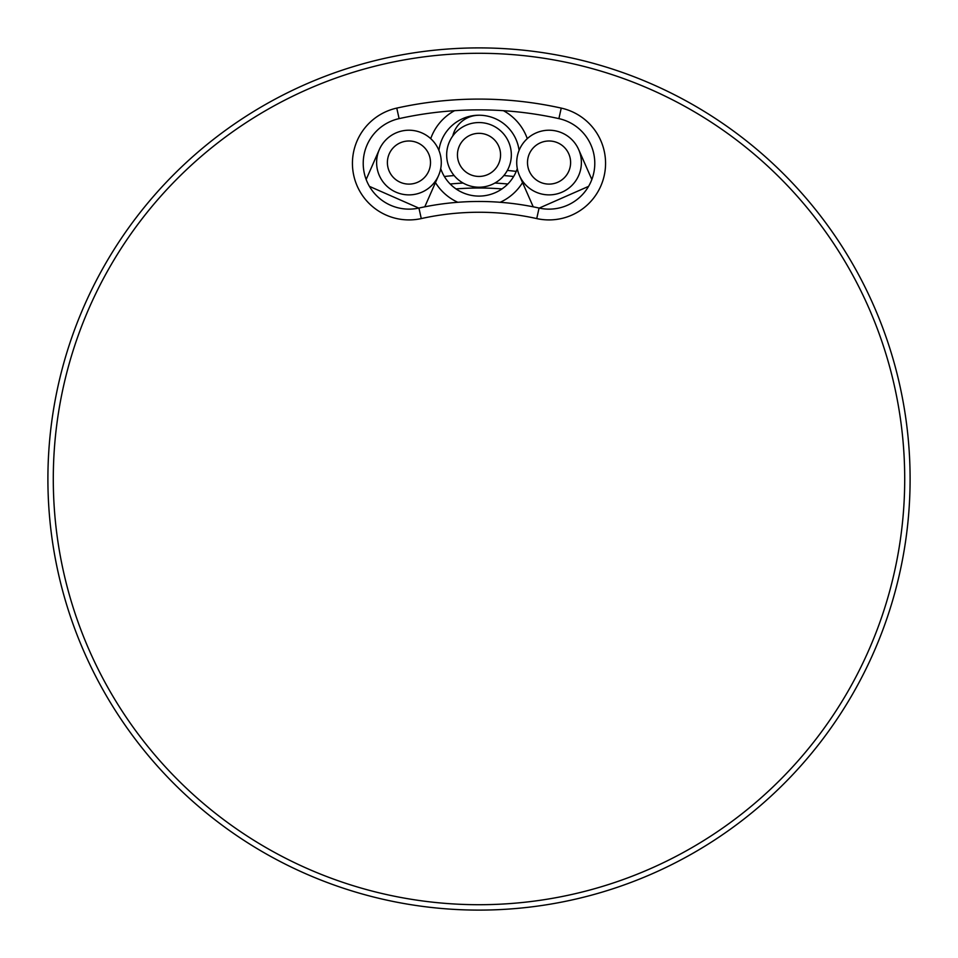 <?xml version="1.0" encoding="UTF-8"?>
<svg xmlns="http://www.w3.org/2000/svg" width="958" height="958" viewBox="0 0 958 958"><rect width="100%" height="100%" fill="white"/><g stroke="black" fill="none" stroke-linecap="round" stroke-linejoin="round"><path stroke-width="1.44" d="M479 188.007A290.993 290.993 0 0 0 456.008 188.918A290.993 290.993 0 0 1 501.992 188.918A290.993 290.993 0 0 0 479 188.007M507.812 184.02A296.381 296.381 0 0 0 494.891 183.05M463.109 183.05A296.381 296.381 0 0 0 450.188 184.02M456.667 127.139A26.944 26.944 0 0 0 452.787 135.952A26.944 26.944 0 0 1 479 115.259A26.944 26.944 0 0 0 456.667 127.139M513.632 176.512A304.464 304.464 0 0 0 503.872 175.553M454.128 175.553A304.464 304.464 0 0 0 444.368 176.512M507.345 170.44A309.853 309.853 0 0 1 516.23 171.386A309.853 309.853 0 0 0 507.345 170.44M53.289 479A425.711 425.711 0 0 0 479 904.711A425.711 425.711 0 0 0 904.711 479A425.711 425.711 0 0 0 479 53.289A425.711 425.711 0 0 0 53.289 479M910.1 479A431.1 431.1 0 0 1 479 910.1A431.1 431.1 0 0 1 47.9 479A431.1 431.1 0 0 1 479 47.9A431.1 431.1 0 0 1 910.1 479M396.768 108.098L399.103 118.624A45.804 45.804 0 0 0 364.303 173.254A45.804 45.804 0 0 0 418.933 208.054A277.521 277.521 0 0 1 539.067 208.054A45.804 45.804 0 0 0 594.786 163.339A45.804 45.804 0 0 0 558.897 118.624A369.129 369.129 0 0 0 399.103 118.624A369.129 369.129 0 0 1 558.897 118.624L561.232 108.098A56.582 56.582 0 0 1 605.564 163.339A56.582 56.582 0 0 1 536.731 218.58A266.743 266.743 0 0 0 421.269 218.58A56.582 56.582 0 0 1 353.777 175.589A56.582 56.582 0 0 1 396.768 108.098A379.907 379.907 0 0 1 561.232 108.098A379.907 379.907 0 0 1 561.256 108.098M522.553 182.583A51.193 51.193 0 0 1 500.172 202.294M457.828 202.294A51.193 51.193 0 0 1 435.447 182.583M440.704 168.596A40.416 40.416 0 0 0 517.296 168.596M430.717 138.647A51.193 51.193 0 0 1 454.583 110.685M503.417 110.685A51.193 51.193 0 0 1 527.283 138.647M519.08 150.442A40.416 40.416 0 0 0 438.92 150.442M533.223 206.832L519.464 175.577A32.333 32.333 0 0 0 562.083 192.139M387.391 162.549A21.555 21.555 0 0 0 408.946 184.104A21.555 21.555 0 0 0 430.501 162.549A21.555 21.555 0 0 0 408.946 140.994A21.555 21.555 0 0 0 387.391 162.549M376.614 162.549A32.333 32.333 0 0 0 408.946 194.881A32.333 32.333 0 0 0 441.279 162.549A32.333 32.333 0 0 0 408.946 130.216A32.333 32.333 0 0 0 376.614 162.549M457.445 154.885A21.555 21.555 0 0 0 479 176.44A21.555 21.555 0 0 0 500.555 154.885A21.555 21.555 0 0 0 479 133.33A21.555 21.555 0 0 0 457.445 154.885M446.668 154.885A32.333 32.333 0 0 0 479 187.217A32.333 32.333 0 0 0 511.332 154.885A32.333 32.333 0 0 0 479 122.552A32.333 32.333 0 0 0 446.668 154.885M527.499 162.549A21.555 21.555 0 0 0 549.054 184.104A21.555 21.555 0 0 0 570.609 162.549A21.555 21.555 0 0 0 549.054 140.994A21.555 21.555 0 0 0 527.499 162.549M516.721 162.549A32.333 32.333 0 0 0 549.054 194.881A32.333 32.333 0 0 0 581.386 162.549A32.333 32.333 0 0 0 549.054 130.216A32.333 32.333 0 0 0 516.721 162.549M536.731 218.58L539.067 208.054M421.269 218.58L418.933 208.054M539.222 208.09L588.571 186.367M369.429 186.367L418.778 208.09M591.84 179.493L578.644 149.52M424.777 206.832L438.536 175.577M366.16 179.493L379.356 149.52"/></g></svg>
